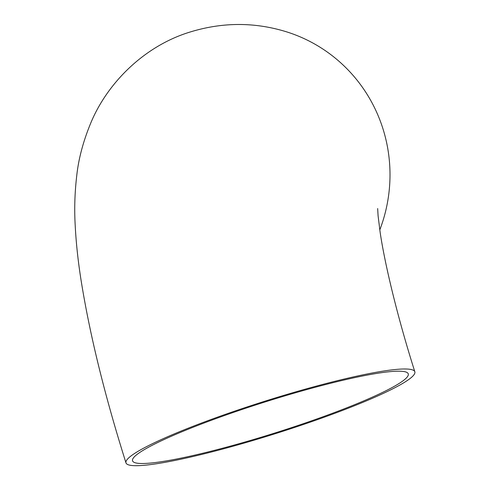 <?xml version="1.0" encoding="UTF-8"?>
<svg xmlns="http://www.w3.org/2000/svg" width="490" height="490" viewBox="0 0 490 490"><rect width="100%" height="100%" fill="white"/><g stroke="black" fill="none" stroke-linecap="round" stroke-linejoin="round"><path stroke-width="0.73" d="M242.758 409.224A144.556 16.28 -17.5 0 1 408.274 373.876A144.556 16.28 -17.5 0 1 298.067 425.461A144.556 16.28 -17.5 0 1 132.545 460.808A144.556 16.28 -17.5 0 1 242.758 409.224M299.384 425.847A151.447 17.058 -17.5 0 1 125.979 462.885A151.447 17.058 -17.5 0 1 241.441 408.838A151.447 17.058 -17.5 0 1 414.846 371.8A151.447 17.058 -17.5 0 1 299.384 425.847M125.979 462.885C104.566 395.007 89.535 333.733 80.881 279.049C77.922 260.098 76.011 241.913 75.154 224.487C74.26 208.556 74.799 192.154 76.783 175.273C78.633 158.466 83.337 140.949 90.901 122.702C107.341 83.282 143.319 47.144 187.719 32.769C220.145 22.332 252.246 21.768 284.016 31.066A151.447 148.403 106.4 0 1 379.787 229.92M414.846 371.8C397.77 318.022 384.877 264.649 380.111 232.101L378.084 215.753L377.668 208.55"/></g></svg>
